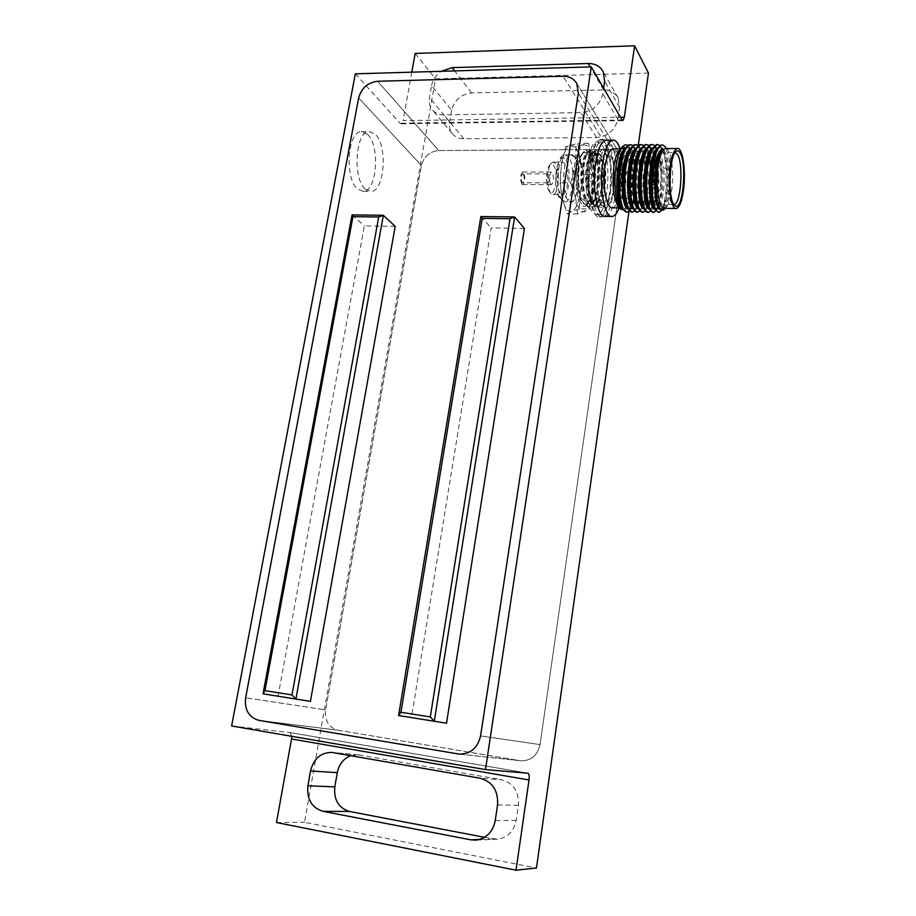<?xml version="1.0" encoding="UTF-8"?>
<svg xmlns="http://www.w3.org/2000/svg" width="916" height="916" viewBox="0 0 916 916"><rect width="100%" height="100%" fill="white"/><g stroke="black" fill="none" stroke-linecap="round" stroke-linejoin="round"><path stroke-width="0.69" stroke-dasharray="4.58 3.44" d="M365.289 189.062L370.98 191.467C384.502 191.822 388.006 146.194 375.377 134.366L369.068 131.503C355.431 131.137 352.328 178.551 365.289 189.062M367.637 134.457C380.392 146.251 376.888 191.776 363.251 191.421L357.503 189.017C344.427 178.54 347.519 131.24 361.27 131.595L367.637 134.457M602.052 205.081L605.545 207.302C614.27 207.703 617.659 163.231 609.77 152.067L605.923 149.434C604.171 149.697 602.545 151.575 601.068 155.102L597.221 181.265C597.507 192.486 599.121 200.421 602.052 205.081M592.331 155.136C593.843 151.632 595.48 149.743 597.266 149.491L601.171 152.113C609.209 163.254 605.82 207.623 596.957 207.211L593.408 205.001C590.419 200.352 588.77 192.44 588.461 181.242L592.331 155.136L601.068 155.102M411.788 72.169L403.051 120.626L620.498 117.317M451.611 110.286L449.619 121.839C448.897 126.351 449.79 130.267 452.275 133.564C455.08 137.011 458.916 138.751 463.782 138.785L596.522 137.503C607.972 136.301 615.048 130.267 617.773 119.378L619.537 107.264L618.105 97.966C615.117 92.642 610.274 89.963 603.564 89.917L471.568 92.94C461.057 94.199 454.405 99.981 451.611 110.286L431.573 85.635L429.478 97.554C428.711 102.214 429.615 106.233 432.157 109.611C435.02 113.126 438.97 114.889 443.974 114.901L580.801 112.622C592.618 111.294 599.946 105.019 602.797 93.764L603.621 88.188M431.573 85.635C432.764 79.784 435.993 74.998 441.249 71.299M484.564 837.316L497.388 839.17C507.613 837.751 513.887 831.499 516.2 820.393L518.387 805.313C519.086 791.664 513.452 783.123 501.499 779.711L480.179 778.245M350.782 755.666L359.164 754.956L501.499 779.711M648.459 73.085L435.524 78.879L304.536 822.27L536.455 868.013M629.006 211.184L638.28 145.3M276.46 822.534L304.536 822.27M415.166 53.449L435.524 78.879M291.735 736.304L289.891 732.56L527.902 773.207M231.634 725.976L289.811 732.548M355.339 73.83L399.96 123.236L401.094 123.786L403.051 120.626M338.073 730.212L520.838 760.807C531.143 760.852 537.543 755.46 540.051 744.605L622.903 165.109L621.403 156.384C618.724 151.884 614.533 149.583 608.842 149.457L438.707 150.533C429.638 151.484 423.868 156.476 421.406 165.51L325.604 709.854C324.63 720.743 328.787 727.533 338.073 730.212L519.83 760.669L458.023 753.948L520.838 760.807C531.143 760.852 537.543 755.46 540.051 744.605L622.903 165.109L578.34 93.054L622.903 165.109L621.403 156.384C618.724 151.884 614.533 149.583 608.842 149.457L438.707 150.533L377.621 81.261L438.707 150.533C429.638 151.484 423.868 156.476 421.406 165.51L325.604 709.854L245.648 697.763L325.604 709.854C324.63 720.743 328.787 727.533 338.073 730.212L258.896 720.365L338.073 730.212M588.461 181.242L597.221 181.265M567.84 200.031C561.932 193.196 562.344 163.117 568.481 156.499L571.023 154.815L574.366 156.922C581.328 165.911 578.568 202.207 570.931 201.864L567.84 200.031M574.492 156.808C572.58 154.14 570.611 153.991 568.584 156.384C562.413 163.037 562 193.276 567.943 200.146L568.515 200.833C577.011 210.714 582.782 167.662 574.492 156.808M549.394 191.581C545.661 187.345 545.856 169.265 549.68 165.063C550.974 163.529 552.234 163.575 553.47 165.201C558.806 171.784 555.119 198.337 549.715 191.959L549.394 191.581M555.428 163.529L553.058 162.109L551.169 163.357C546.852 168.086 546.646 188.524 550.837 193.276L553.081 194.57C558.542 194.822 560.443 169.655 555.428 163.529M675.172 152.48L673.775 152.983C667.558 156.579 665.726 194.261 671.348 202.505L673.913 204.52L626.922 203.329C634.101 203.799 637.021 165.327 630.552 155.766L627.391 153.533C620.189 153.201 617.441 192.784 624.071 201.394L626.922 203.329M523.368 174.235C524.696 177.933 524.479 180.784 522.738 182.765L522.074 182.399C520.746 178.712 520.952 175.861 522.692 173.857L523.368 174.235M548.249 174.246L548.524 181.803L547.608 182.845L546.966 182.479C545.707 178.757 545.913 175.883 547.596 173.868L548.249 174.246M652.1 171.979L650.612 176.021L649.982 174.956L650.383 184.356L650.829 185.101L651.162 182.696L652.318 181.047L652.925 182.089L653.165 180.372L652.1 171.979L657.951 171.979L657.757 173.387L655.535 174.395L654.826 176.021L656.234 175.586L655.867 174.956L655.993 177.315L654.585 177.75L654.929 181.952L656.451 182.96L656.692 185.124L656.887 183.715L655.364 182.708L656.509 181.059L658.764 182.112L659.005 180.383L656.749 179.341L656.406 175.139L658.192 174.143L657.951 171.979M521.811 184.07C519.933 178.872 520.231 174.864 522.681 172.036L523.631 172.574C525.486 177.784 525.189 181.792 522.738 184.585L521.811 184.07M550.539 184.162C548.764 178.929 549.062 174.887 551.421 172.036L552.325 172.574C554.077 177.83 553.779 181.872 551.432 184.677L550.539 184.162M560.397 193.333C555.382 187.585 557.226 161.8 562.619 162.075L564.943 163.506C569.878 169.643 567.977 194.879 562.596 194.627L560.397 193.333M655.501 191.879C651.929 186.727 653.566 163.758 657.482 164.01L659.142 165.281C662.646 170.731 660.986 193.253 657.081 193.036L655.501 191.879M625.445 191.719C621.62 186.612 623.246 163.827 627.414 164.079L629.189 165.338C632.945 170.742 631.284 193.081 627.139 192.864L625.445 191.719M628.193 172.368L627.368 171.796C625.216 174.819 624.907 179.089 626.452 184.631L627.242 185.181C629.407 182.204 629.716 177.933 628.193 172.368M627.597 172.368L626.784 171.796C624.62 174.819 624.311 179.089 625.857 184.631L626.659 185.181C628.811 182.204 629.132 177.933 627.597 172.368M624.678 197.089L627.036 198.68C632.864 198.978 635.212 167.697 629.945 160.014L627.426 158.216C621.563 157.861 619.296 190.001 624.678 197.089M624.082 197.089L626.452 198.68C632.28 198.978 634.628 167.697 629.349 160.014L626.83 158.228C620.968 157.861 618.701 190.001 624.082 197.089M585.347 206.318L589.549 200.799L592.721 189.646C594.45 178.631 594.358 168.533 592.457 159.338L591.37 155.388L586.355 149.846C579.702 149.526 575.74 181.597 581.294 197.959C585.198 200.707 587.534 203.673 588.267 206.844L588.358 206.844C590.396 206.604 592.263 204.646 593.957 200.97L597.175 189.669C598.904 178.643 598.824 168.521 596.934 159.327L595.835 155.285L590.9 149.823C584.316 149.491 580.366 181.608 585.862 197.993C589.641 200.593 591.942 203.558 592.789 206.89L592.87 206.89C594.873 206.65 596.705 204.737 598.377 201.131L601.64 189.692C603.369 178.654 603.3 168.521 601.434 159.304L600.85 159.304C602.717 168.521 602.785 178.643 601.068 189.692C599.098 200.261 596.179 205.997 592.286 206.879L586.045 200.249L585.267 197.982C581.351 185.971 582.015 163.575 586.148 154.564L590.74 149.812C590.912 153.087 592.789 156.258 596.362 159.327C598.251 168.521 598.331 178.643 596.602 189.669C594.633 200.226 591.69 205.951 587.774 206.833L581.454 200.123L580.698 197.948C576.771 186.017 577.389 163.792 581.511 154.712L586.206 149.835L587.477 154.14L591.873 159.338C593.786 168.533 593.877 178.631 592.148 189.646L591.232 194.032C589.755 200.593 587.797 204.692 585.347 206.318L583.71 206.569L578.397 199.241C576.198 191.73 575.523 182.948 576.382 172.895C577.595 161.96 579.839 155.365 583.091 153.132L586.286 153.121C584.271 151.564 582.358 152.8 580.561 156.819L580.561 156.831C576.324 165.991 576.382 189.841 581.145 199.413L581.145 199.413C586.538 211.447 594.805 198.657 595.595 178.964C596.682 159.281 589.984 145.22 585.187 156.693L585.187 156.693C580.927 165.819 580.95 189.99 585.748 199.539L585.759 199.562C591.106 211.436 599.259 198.612 600.072 178.975C601.159 159.35 594.587 145.266 589.812 156.556L589.812 156.567C585.53 165.67 585.542 190.173 590.373 199.699L590.385 199.722C597.598 216.554 607.835 185.742 603.884 163.827C603.094 158.25 601.045 154.541 597.736 152.72L593.144 156.819C588.61 168.086 587.774 181.815 590.637 198.039L596.728 206.936L590.66 200.364L589.858 198.016C585.954 185.925 586.652 163.369 590.797 154.415L595.297 149.777C595.068 152.319 596.923 155.491 600.85 159.304M596.934 159.327L596.362 159.327M613.354 189.749C614.785 178.666 614.464 168.51 612.392 159.269L609.552 159.281C611.636 168.51 611.968 178.666 610.525 189.738C608.842 200.341 606.232 206.089 602.694 206.982L605.556 207.005C609.071 206.123 611.67 200.364 613.354 189.749M592.457 159.338L591.873 159.338M605.052 145.232C615.083 159.499 610.789 215.249 599.671 214.756L595.274 212.031C584.832 199.699 588.851 141.167 600.083 141.843L605.052 145.232M602.19 145.255C612.289 159.51 607.995 215.226 596.808 214.722L592.389 212.008C581.889 199.677 585.896 141.201 597.198 141.865L602.19 145.255M610.274 193.574C614.109 169.323 608.419 137.824 600.06 139.667C595.411 140.835 591.919 148.461 589.595 162.567C585.576 187.54 591.622 218.832 599.625 216.897C604.446 215.695 608.006 207.921 610.274 193.574M613.09 193.597C616.915 169.323 611.27 137.801 602.946 139.644C598.32 140.801 594.85 148.449 592.526 162.556C588.519 187.551 594.518 218.878 602.476 216.943C607.285 215.729 610.823 207.943 613.09 193.597M619.09 207.886L622.525 193.413C624.632 176.296 623.842 161.456 620.155 148.873M605.35 216.371C610.056 215.18 613.514 207.52 615.735 193.379C617.853 176.296 617.04 161.479 613.296 148.919M618.621 206.844L621.094 207.909C624.609 206.993 627.208 201.062 628.914 190.116C631.788 171.51 627.678 147.453 621.609 148.873L619.56 150.006M612.438 207.829C616.01 206.913 618.643 200.993 620.361 190.07C623.12 172.219 619.376 149.022 613.48 148.919M620.212 149.297L622.262 148.174C626.338 148.655 629.155 154.919 630.7 166.987L630.712 190.711C629.933 197.203 628.697 202.276 626.991 205.928L623.452 210.004M656.68 144.465C661.352 144.923 664.478 152.64 666.069 167.605L665.898 191.891C664.352 204.486 661.89 211.321 658.501 212.398L659.142 212.409M660.184 145.575L662.165 148.323C666.676 158.96 668.13 173.49 666.527 191.891C665.669 199.528 664.318 205.23 662.474 209.008L661.913 210.027M654.654 145.461L656.898 148.484C659.108 152.846 660.619 159.224 661.421 167.605L661.26 191.868C660.402 199.402 659.062 205.058 657.23 208.837L655.948 210.898M653.154 212.34C656.577 211.275 659.073 204.44 660.619 191.856C663.104 171.315 658.787 144.591 651.963 144.499M649.272 145.472L651.642 148.655C656.154 159.35 657.608 173.742 656.005 191.833C655.158 199.264 653.818 204.875 651.986 208.665L650.589 210.898M647.818 212.283C651.287 211.218 653.806 204.394 655.375 191.833C657.871 171.315 653.474 144.625 646.593 144.545M643.902 145.495L646.398 148.816C650.921 159.533 652.375 173.868 650.761 191.81C649.925 199.138 648.597 204.703 646.776 208.493L645.265 210.886M642.494 212.226C646.009 211.161 648.562 204.348 650.131 191.81C651.745 173.903 650.291 159.59 645.78 148.861L641.234 144.579M638.555 145.507L641.177 148.987C645.7 159.727 647.154 173.994 645.54 191.776C644.704 199.012 643.387 204.52 641.578 208.31L639.94 210.863M637.192 212.169C640.753 211.104 643.318 204.302 644.91 191.776C647.44 171.303 642.918 144.694 635.899 144.625M633.219 145.518L635.979 149.159C640.49 159.922 641.944 174.12 640.33 191.753C639.505 198.875 638.189 204.325 636.391 208.115L634.639 210.852M631.903 212.1C635.509 211.046 638.108 204.257 639.7 191.753C642.253 171.303 637.662 144.705 630.563 144.659M629.361 210.84L631.227 207.932C633.013 204.154 634.307 198.749 635.132 191.719C636.746 174.235 635.303 160.105 630.78 149.331L628.811 146.377C631.124 149.297 632.819 154.564 633.895 162.178L634.502 191.719C632.899 204.211 630.277 210.989 626.636 212.043M665.852 148.587L667.306 149.319C671.829 153.006 674.016 174.132 671.703 190.322C670.535 198.669 668.783 204.268 666.447 207.108L664.443 208.333M664.65 208.963C666.997 206.1 668.749 200.203 669.905 191.272C671.783 171.155 670.134 156.315 664.947 146.743M660.917 209.386L663.86 206.375C662.268 210.05 660.768 210.268 659.36 207.039L659.371 207.05C663.951 215.947 670.043 197.799 669.39 175.964C668.978 154.025 661.65 139.816 655.776 152.377M653.909 206.89L653.909 206.901C655.421 210.245 656.99 210.027 658.593 206.214L658.593 206.214C662.222 197.535 663.47 184.986 662.325 168.567C661.581 160.987 660.196 155.205 658.192 151.232L658.192 151.22C656.509 148.094 654.677 146.972 652.684 147.854M654.242 207.485C659.543 216.977 666.127 191.536 663.653 168.567L661.421 167.605M662.474 209.008L663.86 206.375C669.275 196.711 669.676 161.8 663.482 151.094L663.47 151.071C661.856 148.083 660.104 146.984 658.203 147.774M654.997 209.306L658.226 206.89M642.895 205.734C641.131 209.993 639.379 210.222 637.616 206.421L638.864 209.157L642.895 205.734C648.276 195.726 648.574 162.659 642.437 151.701L642.356 151.529C640.536 148.152 638.544 146.995 636.391 148.049M633.471 209.043C634.948 209.443 636.345 208.287 637.685 205.573C643.066 195.497 643.341 162.865 637.215 151.85L637.215 151.838C635.315 148.232 633.242 146.984 630.987 148.117M628.124 208.963C629.658 209.421 631.113 208.23 632.498 205.402C637.868 195.268 638.108 163.059 632.017 151.999L632.017 151.999C630.059 148.255 627.929 146.995 625.594 148.186M622.8 208.894C624.391 209.398 625.903 208.184 627.334 205.241L627.334 205.23C631.113 195.875 632.235 183.131 630.7 166.987M633.895 162.178C630.574 149.125 626.315 144.522 621.117 148.358L620.693 148.758M627.884 145.552L628.811 146.377M613.285 148.907C611.407 143.514 609.197 140.617 606.644 140.217M612.392 159.269L605.923 149.732C598.984 149.4 594.53 181.643 599.316 198.085L605.476 207.016M576.382 172.895C574.824 195.864 584.465 213.829 590.522 198.738L590.534 198.715C595.583 188.169 595.801 163.769 591.461 155.606L591.461 155.606C586.927 145.781 580.057 160.609 580.927 180.566C581.603 200.558 589.698 211.092 594.942 198.886L594.953 198.875C600.037 188.33 600.289 163.609 595.927 155.491L595.927 155.48C591.427 145.827 584.671 160.678 585.53 180.578C586.183 200.512 594.152 211.092 599.385 199.035L599.385 199.024C604.514 188.49 604.778 163.449 600.415 155.388L600.404 155.365C598.079 151.106 595.721 151.438 593.328 156.373L593.144 156.819M590.637 198.039L590.614 198.028C586.732 186.555 587.087 163.552 591.507 154.151L595.297 149.777M601.434 159.304L600.323 155.182L595.881 149.777M586.79 149.835L586.206 149.835M606.381 149.709L603.507 149.732L609.552 159.281M591.335 149.8L590.74 149.812M588.851 156.212C592.881 165.876 593.671 178.483 591.232 194.032M586.286 153.121L587.477 154.14M603.884 163.827C607.01 177.555 604.411 201.154 598.801 206.1L596.728 206.936M578.397 199.241L583.71 206.569M590.614 198.028L589.858 198.016M599.316 198.085L596.419 198.062L602.613 206.993M581.294 197.959L580.698 197.948M588.267 206.844L587.683 206.844M585.862 197.993L585.267 197.982M592.789 206.89L592.205 206.89M596.419 198.062C591.599 181.643 596.064 149.423 603.049 149.743L603.507 149.732M598.801 206.1L596.888 206.936M570.714 182.799L574.779 164.708L576.164 146.743L588.209 143.251L592.732 158.88L594.621 174.246L593.35 191.57L589.503 208.963L577.653 214.001L575.534 198.554C573.382 188.02 573.13 176.742 574.779 164.708C576.702 153.109 579.633 146.526 583.572 144.957C587.488 144.316 590.545 148.953 592.732 158.88C594.702 169.208 594.908 180.109 593.35 191.57C591.587 202.745 588.782 209.375 584.946 211.47C581.053 212.741 577.916 208.436 575.534 198.554L570.714 182.799L560.065 182.765L561.497 164.743L565.561 146.812L577.813 143.331L579.862 158.926L584.397 174.246L580.561 191.501C578.763 202.631 575.912 209.249 571.985 211.321L567.164 213.875L562.332 198.451L560.065 182.765M577.653 214.001L567.164 213.875M579.244 208.859L571.985 211.321C568.012 212.592 564.794 208.298 562.332 198.451C560.111 187.963 559.836 176.731 561.497 164.743C563.443 153.19 566.432 146.629 570.462 145.06C574.469 144.419 577.595 149.033 579.862 158.926C581.889 169.22 582.129 180.074 580.561 191.501L579.244 208.859L589.503 208.963M594.621 174.246L584.397 174.246M588.209 143.251L577.813 143.331M576.164 146.743L565.561 146.812M656.451 182.96L655.993 177.315M656.234 175.586L657.757 173.387M658.192 174.143L658.65 179.776M658.409 181.494L656.887 183.715M652.203 175.139L656.406 175.139M652.547 179.33L656.749 179.341M653.165 180.372L659.005 180.383M652.925 182.089L658.764 182.112M652.318 181.047L656.509 181.059M651.162 182.696L655.364 182.708M650.829 185.101L656.692 185.124M650.383 184.356L656.257 184.379M650.715 181.941L654.929 181.952M650.371 177.738L654.585 177.75M649.753 176.685L655.627 176.685M649.982 174.956L655.867 174.956M650.612 176.021L654.826 176.021M651.768 174.384L655.971 174.384M652.535 172.735L658.386 172.735M395.208 226.389L364.373 225.897L278.052 696.206L310.41 701.393M524.421 228.45L491.205 227.924L411.444 717.583L446.516 723.193M263.029 693.801L278.052 696.206M352.053 214.894L364.373 225.897M398.597 715.522L411.444 717.583M480.866 216.542L491.205 227.924M622.067 120.03L399.96 123.236M421.406 165.51L358.648 97.92L421.406 165.51M608.842 149.457L563.1 76.246L608.842 149.457M540.051 744.605L480.591 735.903L540.051 744.605M471.568 92.94L454.702 70.91M603.564 89.917L590.213 66.925M619.537 107.264L604.652 81.261M617.773 119.378L602.797 93.764M596.522 137.503L580.801 112.622M463.782 138.785L443.974 114.901M449.619 121.839L429.478 97.554M518.387 805.313L497.56 804.889M516.2 820.393L495.235 820.599M492.751 838.884L479.675 839.457M359.164 754.956L333.184 752.586M568.756 156.945L565.378 154.838C557.615 154.426 554.993 191.81 562.206 199.986L565.332 201.818C573.038 202.161 575.798 165.922 568.756 156.945M559.813 197.192C551.856 187.734 558.027 147.705 565.527 159.693C573.153 169.517 567.347 208.104 559.813 197.192M649.593 209.249L653.337 206.054C658.753 196.219 659.096 162.224 652.925 151.392L652.925 151.38C651.184 148.129 649.295 146.972 647.234 147.923M644.211 209.18L648.104 205.894C653.509 195.978 653.829 162.441 647.681 151.541L647.669 151.529C645.883 148.163 643.925 146.972 641.807 147.991M637.628 206.432C645.78 223.344 653.44 168.59 643.673 151.529L642.356 151.541L641.131 148.896M666.069 167.605L663.653 168.567C661.077 148.942 656.715 143.377 650.589 151.884C655.673 146.285 653.074 146.136 658.192 151.232M651.986 208.665L653.337 206.066C651.688 210.004 650.062 210.233 648.459 206.73L648.471 206.741C650.257 209.993 652.123 210.13 654.058 207.165M654.104 207.096C664.295 192.291 656.154 127.771 644.761 152.732M648.104 205.894C646.41 210.004 644.727 210.222 643.032 206.581L643.043 206.592C647.83 216.119 654.287 197.993 653.566 175.941C653.108 153.774 645.311 139.713 639.276 152.903M626.991 205.928L627.334 205.241C625.365 210.016 623.407 210.245 621.46 205.928L621.46 205.94C633.998 228.462 637.49 137.228 620.979 148.632L620.521 149.01M645.78 148.861L643.673 151.529C640.467 145.93 637.181 146.446 633.815 153.075M636.391 208.115L637.685 205.573C632.956 211.012 636.048 209.398 632.223 206.26L632.223 206.272C637.158 216.222 643.868 198.131 643.101 175.929C642.597 153.625 634.49 139.644 628.365 153.258M631.227 207.943L632.498 205.402C630.597 210.016 628.708 210.245 626.83 206.1L626.842 206.111C634.765 222.92 642.918 172.7 633.941 153.293M633.174 151.701L630.735 148.541M630.54 148.392C628.227 146.858 625.96 147.991 623.75 151.816M621.117 148.358L619.743 149.858M591.507 154.151L593.362 156.407M363.251 191.421L370.98 191.467M596.957 207.211L605.545 207.302M597.266 149.491L605.923 149.434M459.145 754.097L520.838 760.807L459.145 754.097M576.794 83.539L621.403 156.384L576.794 83.539M622.754 120.626L401.094 123.786M289.891 732.56L527.96 773.218M361.27 131.595L369.068 131.503M618.105 97.966L603.197 71.688M452.275 133.564L432.157 109.611M497.388 839.17L475.667 840.144M357.755 754.773L331.741 752.402M571.023 154.815L565.378 154.838C561.829 153.945 558.886 158.777 556.55 169.334C554.295 181.46 557.684 197.226 560.191 198.967L565.332 201.818L570.931 201.864M549.68 165.063L551.169 163.357M672.974 204.302L674.806 205.562M547.608 182.845L522.738 182.765M548.524 181.803L550.024 178.357L548.512 174.727M522.681 172.036L551.421 172.036M553.058 162.109L562.619 162.075M657.482 164.01L627.414 164.079M627.368 171.796L626.784 171.796M626.452 198.68L627.036 198.68M599.671 214.756L596.808 214.722M600.06 139.667L602.946 139.644M612.243 216.451L611.556 216.451M621.094 207.909L619.537 207.898M666.447 207.108L665.256 208.344M627.391 153.533L674.817 152.491M667.306 149.319L666.619 148.575M656.096 151.735C661.054 146.285 658.432 146.171 663.482 151.094L662.165 148.323M651.642 148.655L652.925 151.38C648.013 147.384 651.379 144.854 645.104 152.045M646.398 148.816L647.669 151.529L646.352 149.503M645.86 148.964C644.543 146.457 642.46 147.533 639.631 152.193M642.437 151.701L642.356 151.541C638.234 147.51 639.368 145.14 634.181 152.342M622.262 148.174L619.399 150.316M628.731 152.491C634.296 146.125 631.593 146.159 637.215 151.85L635.979 149.159M623.304 152.651C629.235 145.884 626.544 146.342 632.017 151.999L630.792 149.331M632.223 206.272L633.448 208.985M626.842 206.111L628.044 208.802M621.46 205.94L622.662 208.619M648.471 206.741L649.73 209.501M643.043 206.592L644.292 209.329M658.364 206.65L657.23 208.837M656.898 148.484L658.192 151.22M646.776 208.493L648.104 205.905M641.578 208.31L642.883 205.745M641.177 148.987L642.437 151.678M621.609 148.873L620.59 148.873M583.091 153.132L580.561 156.819L581.511 154.712M581.454 200.123L581.145 199.413C586.091 206.901 586.858 204.52 590.534 198.715L589.549 200.799M586.148 154.564L585.187 156.693C589.595 150.934 587.122 151.312 591.461 155.606L591.37 155.388M585.748 199.539C590.213 204.737 589.389 207.325 594.953 198.875L593.957 200.97M590.797 154.415L589.812 156.556C594.152 150.98 591.644 151.312 595.927 155.491L595.835 155.285M590.373 199.699C596.224 206.306 593.579 206.111 599.385 199.024M597.736 152.72L600.415 155.388M599.385 199.035L598.377 201.131M586.045 200.249L585.759 199.562M590.66 200.364L590.385 199.722M599.625 216.897L602.476 216.943M600.083 141.843L597.198 141.865M605.556 207.005L602.694 206.982M605.923 149.732L603.049 149.743M588.358 206.844L587.774 206.833M592.87 206.89L592.286 206.879M586.355 149.846L585.771 149.858M590.9 149.823L590.316 149.823M595.457 149.789L594.873 149.8M626.83 158.228L627.426 158.216M627.242 185.181L626.659 185.181M657.081 193.036L627.139 192.864M553.081 194.57L562.596 194.627M522.738 184.585L551.432 184.677M651.402 182.765L655.604 182.776M651.516 174.303L655.719 174.303M547.596 173.868L522.692 173.857M655.421 182.742L657.012 183.807M655.535 174.395L657.161 173.342M673.775 152.983L676.18 151.38M549.715 191.959L551.203 193.7"/><path stroke-width="1.37" d="M620.498 117.317L624.346 117.259L634.616 45.8L415.166 53.449L411.788 72.169M441.249 71.299L452.195 67.635L588.221 63.502C595.148 63.502 600.14 66.227 603.197 71.688L604.652 81.261L603.621 88.188M484.564 837.316L349.557 811.484C338.611 808.049 333.699 799.84 334.821 786.878L337.283 772.646C339.046 764.196 343.546 758.54 350.782 755.666M516.029 870.2L529.013 779.974L291.528 738.983L276.46 822.534L516.029 870.2L536.455 868.013L629.006 211.184M638.28 145.3L648.459 73.085L634.616 45.8M495.235 820.599L497.56 804.889C498.327 790.68 492.533 781.795 480.179 778.245L331.741 752.402C320.703 752.551 313.627 758.746 310.513 770.974L307.902 785.756C306.665 799.221 311.692 807.752 322.97 811.324L470.858 839.835L475.667 840.144C486.259 838.667 492.785 832.152 495.235 820.599M624.346 117.259L622.869 120.626L622.067 120.03L591.278 66.891L355.339 73.83L231.634 725.976L485.469 769.589L591.278 66.891M485.469 769.589L527.96 773.218C529.105 773.802 529.459 776.058 529.013 779.974M291.528 738.983L291.735 736.304M258.896 720.365L459.145 754.097L258.896 720.365C248.809 717.411 244.389 709.877 245.648 697.763C244.389 709.877 248.809 717.411 258.896 720.365M358.648 97.92L245.648 697.763L358.648 97.92C361.454 88.051 367.774 82.497 377.621 81.261C367.774 82.497 361.454 88.051 358.648 97.92M563.1 76.246L377.621 81.261L563.1 76.246C569.328 76.246 573.897 78.684 576.794 83.539L578.34 93.054L576.794 83.539C573.897 78.684 569.328 76.246 563.1 76.246M480.591 735.903L578.34 93.054L480.591 735.903C477.671 748.063 470.526 754.131 459.145 754.097C470.526 754.131 477.671 748.063 480.591 735.903M680.37 153.361C687.16 164.914 682.741 211.127 675.31 205.905L673.592 204.016C667.649 195.28 669.596 155.17 676.18 151.38C677.68 150.258 679.077 150.922 680.37 153.361M673.993 204.52L673.993 204.52C680.68 204.989 683.714 164.834 677.748 154.827L675.172 152.48M620.155 148.873C618.094 142.85 615.644 139.953 612.804 140.159C608.338 141.316 604.972 148.861 602.705 162.796C598.789 187.448 604.549 218.363 612.243 216.451C614.773 216.107 617.052 213.256 619.09 207.886M606.644 140.217L605.842 140.228C601.308 141.373 597.908 148.907 595.629 162.808C591.69 187.414 597.553 218.271 605.35 216.371L611.556 216.451M619.56 150.006L619.09 150.533C616.789 153.453 615.06 158.743 613.903 166.414C611.911 185.765 613.491 199.241 618.621 206.844L620.613 209.123C615.85 205.081 613.296 182.879 616.216 165.04C617.602 156.407 619.651 150.373 622.365 146.926C624.197 144.762 626.04 144.304 627.884 145.552M613.48 148.919L612.873 148.93C609.403 149.812 606.804 155.651 605.064 166.426C602.052 185.41 606.472 209.295 612.438 207.829L619.537 207.898M623.452 210.004L620.613 209.111M661.913 210.027L659.142 212.409C654.745 211.573 652.375 202.001 652.02 183.692L653.108 164.617L657.035 149.846L655.776 152.388C649.478 164.422 648.883 198.669 653.909 206.89L654.242 207.485M658.501 212.398L655.192 209.672C651.093 199.677 650.349 184.654 652.936 164.617L654.116 158.686M655.948 210.898L653.795 212.34C648.104 214.058 644.246 186.555 648.116 164.628C650.337 152.216 653.406 145.495 657.333 144.465L660.184 145.575M657.333 144.465L651.608 149.846L647.452 164.628C644.864 184.494 645.631 199.448 649.73 209.501L653.291 212.34M650.589 210.898L648.459 212.283C642.7 213.989 638.761 186.532 642.643 164.64C644.875 152.239 647.978 145.529 651.94 144.51L654.654 145.461M651.287 144.51L651.94 144.499L651.287 144.51C649.467 144.774 647.738 146.617 646.089 150.041L641.979 164.64C639.402 184.334 640.17 199.23 644.292 209.329L647.944 212.283M645.265 210.886L643.135 212.226C637.307 213.932 633.288 186.509 637.192 164.651C639.437 152.274 642.563 145.575 646.57 144.545L649.272 145.472M645.917 144.545L646.57 144.545L645.917 144.556C644.04 144.82 642.265 146.72 640.593 150.247L636.528 164.651C633.964 184.173 634.731 199.012 638.853 209.157L642.62 212.226M639.94 210.863L637.834 212.169C631.937 213.863 627.838 186.486 631.754 164.662C634.009 152.308 637.158 145.61 641.2 144.591L643.902 145.495M641.234 144.579L640.559 144.591C638.635 144.865 636.815 146.812 635.109 150.43L631.101 164.662C628.525 184.013 629.315 198.795 633.448 208.985L637.307 212.169M634.639 210.852L632.544 212.111C626.567 213.806 622.399 186.463 626.338 164.674C628.594 152.331 631.765 145.655 635.853 144.625L638.555 145.507M635.212 144.636L635.853 144.625L635.212 144.636C633.242 144.911 631.376 146.915 629.635 150.625L625.685 164.674C623.12 183.864 623.899 198.566 628.044 208.802L632.006 212.111M633.219 145.518L630.517 144.671C626.395 145.69 623.201 152.365 620.933 164.685C616.983 186.44 621.231 213.749 627.265 212.054L629.361 210.84M626.727 212.054L622.662 208.619C618.518 198.337 617.716 183.692 620.281 164.685L624.174 150.831C625.96 147.018 627.861 144.957 629.876 144.671L630.563 144.659M675.871 208.447L664.443 208.333C659.073 209.833 655.295 185.605 658.146 166.346C659.806 155.411 662.188 149.491 665.314 148.587L665.852 148.587M652.02 183.692L654.551 165.109C656.715 155.983 659.371 150.43 662.531 148.472L662.073 149.823C661.925 149.835 659.52 153.602 657.196 166.014L655.971 187.036C656.314 196.516 657.516 203.341 659.577 207.508C661.169 210.417 662.863 210.909 664.65 208.963L665.256 208.344M670.294 166.323C667.478 185.65 671.107 209.959 676.34 208.459C679.477 207.52 681.836 201.497 683.439 190.379C686.164 171.498 682.729 147.075 677.313 148.506C674.268 149.411 671.932 155.354 670.294 166.323M664.947 146.743L664.215 145.93C661.799 143.823 659.405 145.129 657.035 149.846M655.971 187.036C656.268 196.436 657.39 203.1 659.36 207.039M662.531 148.472C652.478 155.834 652.558 212.443 660.917 209.386M658.203 147.774C647.772 150.796 646.33 209.592 654.997 209.306M658.226 206.89L658.581 206.226M636.391 148.049C625.857 151.987 624.666 208.333 633.471 209.043M630.987 148.117C620.43 152.239 619.273 208.035 628.124 208.963M625.594 148.186C615.025 152.468 613.915 207.737 622.8 208.894M310.41 701.393L395.208 226.389L383.357 215.294L295.902 699.068L310.41 701.393M446.516 723.193L524.421 228.45L514.632 216.966L434.264 721.247L446.516 723.193M291.975 694.923L295.902 699.068L263.029 693.801L352.053 214.894L383.357 215.294L378.709 216.989L352.946 216.645L264.942 690.63L291.975 694.923L378.709 216.989M430.291 716.942L434.264 721.247L398.597 715.522L480.866 216.542L514.632 216.966L510.029 218.741L482.24 218.363L400.945 712.27L430.291 716.942L510.029 218.741M398.597 715.522L400.945 712.27M480.866 216.542L482.24 218.363M263.029 693.801L264.942 690.63M352.053 214.894L352.946 216.645M454.702 70.91L452.195 67.635M590.213 66.925L588.221 63.502M479.675 839.457L470.858 839.835M349.557 811.484L322.97 811.324M334.821 786.878L307.902 785.756M337.283 772.646L310.513 770.974M652.684 147.854C642.253 151.266 640.902 209.272 649.593 209.249M647.234 147.923C636.769 151.506 635.475 208.963 644.211 209.18M641.807 147.991C631.307 151.758 630.059 208.642 638.83 209.111M651.608 149.846L650.257 152.56C643.994 164.651 643.444 198.406 648.459 206.73M645.104 152.045L644.761 152.743C638.532 164.891 638.017 198.142 643.032 206.581M639.631 152.193L639.276 152.926C633.082 165.109 632.601 197.89 637.616 206.421M634.181 152.342L633.803 153.098C627.655 165.327 627.208 197.638 632.223 206.26M628.731 152.491L628.353 153.281C622.239 165.544 621.827 197.375 626.83 206.1M633.941 153.293L633.174 151.701M623.75 151.816L622.914 153.464C616.846 165.773 616.468 197.112 621.46 205.928M641.2 144.591L640.559 144.591M630.517 144.671L629.876 144.671M677.313 148.506L665.314 148.587M666.619 148.575L664.215 145.93M655.776 152.388L656.096 151.735M622.914 153.464L623.304 152.651M633.815 153.075L635.109 150.43M628.365 153.258L629.635 150.625M622.926 153.441L624.174 150.831M644.761 152.732L646.089 150.041M639.276 152.903L640.593 150.247M655.192 209.672L653.909 206.901M619.09 150.533L619.743 149.8M620.098 149.423L622.365 146.926M620.59 148.873L612.873 148.93M612.804 140.159L605.842 140.228"/></g></svg>
